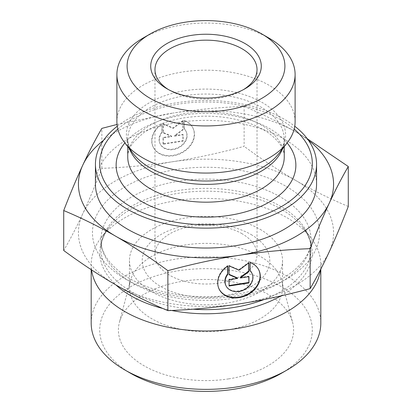 <?xml version="1.0" encoding="UTF-8"?>
<svg xmlns="http://www.w3.org/2000/svg" width="412" height="412" viewBox="0 0 412 412"><rect width="100%" height="100%" fill="white"/><g stroke="black" fill="none" stroke-linecap="round" stroke-linejoin="round"><path stroke-width="0.31" stroke-dasharray="2.06 1.54" d="M161.808 123.785A22.032 17.376 155.1 0 0 153.001 146.636A22.032 17.376 155.1 0 0 180.296 153.125A22.032 17.376 155.1 0 0 192.965 128.091A22.032 17.376 155.1 0 0 184.159 120.325L184.159 128.637A14.394 11.356 -24.9 0 1 186.039 131.304A14.394 11.356 -24.9 0 1 177.763 147.661A14.394 11.356 -24.9 0 1 159.923 143.422A14.394 11.356 -24.9 0 1 161.808 132.097L162.029 124.259L162.029 132.571A14.394 11.356 155.1 0 0 160.144 143.896A14.394 11.356 155.1 0 0 177.984 148.135A14.394 11.356 155.1 0 0 186.26 131.778A14.394 11.356 155.1 0 0 184.375 129.111L184.375 120.798A22.032 17.376 -24.9 0 1 193.187 128.565A22.032 17.376 -24.9 0 1 180.518 153.599A22.032 17.376 -24.9 0 1 153.218 147.11A22.032 17.376 -24.9 0 1 162.029 124.259M184.159 120.325L184.375 120.798M161.808 132.097L162.029 132.571M184.159 128.637L184.375 129.111M163.27 144.215L163.27 137.917L171.783 136.604L163.27 132.88L163.27 124.064L173.205 128.41L183.134 120.994L183.134 129.806L174.626 136.161L183.134 134.848L183.134 141.141L163.27 144.215L163.049 143.742L182.913 140.667L182.913 134.374L174.405 135.687L182.913 129.332L182.913 120.52L172.983 127.931L163.049 123.59L163.049 132.407L171.562 136.13L163.049 137.443L163.049 143.742M163.049 137.443L163.27 137.917M171.562 136.13L171.783 136.604M163.049 132.407L163.27 132.88M163.049 123.59L163.27 124.064M172.983 127.931L173.205 128.41M182.913 120.52L183.134 120.994M182.913 129.332L183.134 129.806M174.405 135.687L174.626 136.161M182.913 134.374L183.134 134.848M182.913 140.667L183.134 141.141M250.192 262.609L249.971 270.447A14.394 11.356 -24.9 0 1 250.192 270.674M227.841 266.064L227.625 265.591A22.032 17.376 155.1 0 0 218.813 288.446A22.032 17.376 155.1 0 0 218.927 288.683M258.885 270.138A22.032 17.376 155.1 0 0 258.782 269.896A22.032 17.376 155.1 0 0 249.971 262.135M250.192 270.921L249.971 270.447M251.856 273.11A14.394 11.356 -24.9 0 1 243.574 289.471A14.394 11.356 -24.9 0 1 225.74 285.233M227.625 266.219L227.625 265.591M248.73 276.689L248.73 276.179L240.217 277.497M248.951 276.653L248.73 276.179M248.73 262.964L248.73 262.326L238.795 269.742L228.866 265.4L229.087 274.31M248.951 262.799L248.73 262.326M239.017 270.215L238.795 269.742M229.087 265.874L228.866 265.4M229.087 274.691L228.866 274.217M237.374 277.935L228.866 279.254L229.087 285.516M229.087 279.727L228.866 279.254M229.087 286.026L228.866 285.547M117.029 124.46L172.983 113.058A127.571 73.65 0 0 0 103.53 140.332M244.125 106.373C262.387 114.036 279.748 122.621 296.202 132.123A127.571 73.65 0 0 0 172.983 113.058C195.463 109.582 219.179 107.352 244.125 106.373L244.125 146.342C219.179 153.084 195.463 158.187 172.983 161.669A127.571 73.65 180 0 1 296.202 180.729C279.748 171.227 262.387 159.763 244.125 146.342M308.47 140.332A127.571 73.65 0 0 0 296.202 132.123L307.316 138.746M348.284 206.479C330.022 198.816 312.662 190.231 296.202 180.729A127.571 73.65 180 0 1 329.224 251.871A127.571 73.65 180 0 1 239.017 303.948A127.571 73.65 180 0 1 115.798 284.888A127.571 73.65 180 0 1 82.776 213.746A127.571 73.65 180 0 1 172.983 161.669C150.498 165.145 126.788 167.375 101.841 168.353C95.157 185.637 88.801 200.768 82.776 213.746C76.756 226.729 70.4 238.981 63.716 250.501M101.841 168.353L101.841 128.384M295.105 121.617A89.105 51.443 0 0 0 206 70.174A89.105 51.443 0 0 0 116.895 121.617M117.837 129.074A106.306 61.378 180 0 1 294.163 129.074M243.528 89.589A51.026 29.458 180 0 1 242.081 90.455A51.026 29.458 180 0 1 169.919 90.455L169.919 90.455A51.026 29.458 180 0 1 168.472 89.589M169.919 90.455L166.912 88.719L169.919 90.455M242.081 233.738A51.026 29.458 0 0 0 186.471 227.352A51.026 29.458 0 0 0 154.974 254.57A51.026 29.458 0 0 0 169.919 275.401A51.026 29.458 0 0 0 225.529 281.787A51.026 29.458 0 0 0 257.026 254.57A51.026 29.458 0 0 0 242.081 233.738M269.01 38.11A89.105 51.443 0 0 0 142.99 38.11M117.255 126.232A110.56 63.829 180 0 1 294.745 126.232M316.56 184.2A110.56 63.829 0 0 0 206 120.371A110.56 63.829 0 0 0 95.44 184.2M91.541 269.896A114.814 66.286 180 0 1 91.186 264.695A114.814 66.286 180 0 1 101.192 237.631A114.814 66.286 180 0 1 206 198.409A114.814 66.286 180 0 1 310.808 237.631A114.814 66.286 180 0 1 320.814 264.695A114.814 66.286 180 0 1 320.479 269.752M91.186 323.08A114.814 66.286 180 0 1 162.065 261.841A114.814 66.286 180 0 1 287.185 276.21A114.814 66.286 180 0 1 320.814 323.08M281.169 373.421A106.306 61.378 0 0 0 281.169 286.623A106.306 61.378 0 0 0 130.831 286.623A106.306 61.378 0 0 0 130.831 373.421M228.67 378.875A87.596 50.573 0 0 0 292.602 322.421A87.596 50.573 0 0 0 206 279.449A87.596 50.573 0 0 0 119.398 322.421A87.596 50.573 0 0 0 228.67 378.875M225.812 330.239A76.539 44.192 180 0 1 129.461 287.555A76.539 44.192 180 0 1 130.326 280.912A76.539 44.192 180 0 1 182.119 245.567A76.539 44.192 180 0 1 260.121 256.305A76.539 44.192 180 0 1 281.674 280.912A76.539 44.192 180 0 1 282.539 287.555A76.539 44.192 180 0 1 225.812 330.239M260.121 229.335A76.539 44.192 180 0 1 282.539 260.585A76.539 44.192 180 0 1 206 304.777A76.539 44.192 180 0 1 129.461 260.585A76.539 44.192 180 0 1 176.707 219.756A76.539 44.192 180 0 1 260.121 229.335M251.104 234.546A63.783 36.828 180 0 1 222.511 296.156A63.783 36.828 180 0 1 144.391 251.052A63.783 36.828 180 0 1 251.104 234.546M282.369 149.041A78.244 45.171 0 0 0 284.244 139.215A78.244 45.171 0 0 0 206 94.044A78.244 45.171 0 0 0 127.756 139.215A78.244 45.171 0 0 0 129.631 149.041M127.756 146.62L127.756 139.215C127.658 143.85 129.512 148.717 133.328 153.81A79.609 45.964 180 0 1 206 89.085A79.609 45.964 180 0 1 278.672 153.81C282.488 148.717 284.342 143.85 284.244 139.215L284.244 146.62M127.756 157.003A78.244 45.171 180 0 1 206 111.832A78.244 45.171 180 0 1 284.244 157.003C284.568 149.458 279.666 141.692 269.525 133.694C264.123 129.708 257.521 126.283 249.734 123.415C229.124 116.194 207.015 114.376 183.402 117.966C166.386 120.922 152.713 126.185 142.382 133.761L133.251 142.5C129.492 147.563 127.658 152.394 127.756 157.003M287.113 142.918A89.868 51.886 0 0 0 206 113.372A89.868 51.886 0 0 0 124.888 142.918M280.943 295.893A106.172 61.295 0 0 0 302.918 227.45A106.172 61.295 0 0 0 281.072 209.131A106.172 61.295 0 0 0 109.082 227.45A106.172 61.295 0 0 0 116.04 285.027M162.822 308.475A106.172 61.295 0 0 0 171.644 310.473M193.073 309.18A105.029 60.641 180 0 1 100.971 249.002A105.029 60.641 180 0 1 165.804 192.981A105.029 60.641 180 0 1 280.268 206.124A105.029 60.641 180 0 1 311.029 249.002A105.029 60.641 180 0 1 264.221 299.473M280.268 196.874A105.029 60.641 0 0 0 165.804 183.731A105.029 60.641 0 0 0 100.971 239.753A105.029 60.641 0 0 0 206 300.394A105.029 60.641 0 0 0 311.029 239.753A105.029 60.641 0 0 0 280.268 196.874M286.283 186.456A113.537 65.549 180 0 1 235.386 296.125A113.537 65.549 180 0 1 96.331 215.842A113.537 65.549 180 0 1 286.283 186.456M153.001 146.636L153.218 147.11M192.965 128.091L193.187 128.565M159.923 143.422L160.144 143.896M186.039 131.304L186.26 131.778M258.999 270.37L258.782 269.896M219.035 288.92L218.813 288.446M242.081 90.455L245.088 88.719M257.026 254.57L257.026 69.623M154.974 254.57L154.974 69.623M101.192 237.631L109.077 227.45C103.603 234.675 100.899 241.859 100.971 249.002L100.971 239.753C100.791 251.68 108.088 263.16 122.853 274.186C137.248 284.29 155.772 291.14 178.417 294.74C207.463 298.86 234.902 296.692 260.734 288.235C293.071 277.534 311.719 257.083 311.029 239.753L311.029 249.002C311.101 241.859 308.397 234.675 302.918 227.45L310.808 237.631M320.814 269.103L320.814 264.695M91.186 269.659L91.186 264.695M130.326 280.912L119.398 322.421M281.674 280.912L292.602 322.421M129.461 260.585L129.461 287.555M282.539 260.585L282.539 287.555"/><path stroke-width="0.62" d="M250.192 262.609A22.032 17.376 -24.9 0 1 258.999 270.37A22.032 17.376 -24.9 0 1 246.33 295.404A22.032 17.376 -24.9 0 1 219.035 288.92A22.032 17.376 -24.9 0 1 227.841 266.064L227.841 274.377A14.394 11.356 155.1 0 0 225.961 285.707A14.394 11.356 155.1 0 0 243.796 289.945A14.394 11.356 155.1 0 0 252.077 273.583A14.394 11.356 155.1 0 0 250.192 270.921L250.192 262.609M218.927 288.683A22.032 17.376 155.1 0 0 246.113 294.93A22.032 17.376 155.1 0 0 258.885 270.138M250.192 270.674A14.394 11.356 -24.9 0 1 251.856 273.11L252.077 273.583M225.961 285.707L225.74 285.233A14.394 11.356 -24.9 0 1 227.625 273.903L227.625 266.219M227.841 274.377L227.625 273.903M248.951 282.951L229.087 286.026L229.087 279.727L237.595 278.409L229.087 274.691L229.087 265.874L239.017 270.215L248.951 262.799L248.951 271.616L240.438 277.971L248.951 276.653L248.951 282.951L248.73 276.689M240.438 277.971L240.217 277.497L248.73 271.142L248.73 262.964M248.951 271.616L248.73 271.142M229.087 274.31L237.374 277.935L237.595 278.409M229.087 285.516L248.73 282.478M63.716 210.532C70.4 193.249 76.756 178.118 82.776 165.14A127.571 73.65 0 0 0 115.798 236.282C99.338 226.78 81.978 218.195 63.716 210.532L63.716 250.501C81.978 263.922 99.338 275.386 115.798 284.888C132.252 294.389 149.613 302.974 167.875 310.638L167.875 270.663C149.613 257.243 132.252 245.784 115.798 236.282A127.571 73.65 0 0 0 239.017 255.342A127.571 73.65 0 0 0 329.224 203.265A127.571 73.65 0 0 0 308.47 140.332M103.53 140.332A127.571 73.65 0 0 0 82.776 165.14C88.801 152.157 95.157 139.905 101.841 128.384L117.029 124.46M307.316 138.746L348.284 166.505C341.599 178.03 335.244 190.282 329.224 203.265C323.199 216.243 316.843 231.374 310.159 248.652C285.212 249.636 261.502 251.866 239.017 255.342C216.537 258.818 192.821 263.927 167.875 270.663M167.875 310.638C192.821 309.659 216.537 307.429 239.017 303.948C261.502 300.472 285.212 295.363 310.159 288.627C316.843 277.101 323.199 264.849 329.224 251.871C335.244 238.888 341.599 223.762 348.284 206.479L348.284 166.505M310.159 288.627L310.159 248.652M150.21 33.944L142.99 38.11A89.105 51.443 0 0 0 116.895 74.484L116.895 121.617A89.105 51.443 0 0 0 124.656 142.619A89.105 51.443 0 0 0 229.062 171.31A89.105 51.443 0 0 0 287.344 142.619A89.105 51.443 0 0 0 295.105 121.617L295.105 74.484A89.105 51.443 0 0 0 269.01 38.11L261.79 33.944A78.903 45.552 180 0 1 261.79 98.365A78.903 45.552 180 0 1 150.21 98.365A78.903 45.552 180 0 1 150.21 33.944A78.903 45.552 180 0 1 261.79 33.944M294.163 129.074A106.306 61.378 180 0 1 233.516 222.655A106.306 61.378 180 0 1 119.47 199.022A106.306 61.378 180 0 1 117.837 129.074M168.472 89.589A51.026 29.458 180 0 1 154.974 69.623A51.026 29.458 180 0 1 206 40.165A51.026 29.458 180 0 1 257.026 69.623A51.026 29.458 180 0 1 243.528 89.589M166.912 88.719A55.28 31.915 0 0 0 245.088 88.719A55.28 31.915 0 0 0 245.088 43.584A55.28 31.915 0 0 0 166.912 43.584A55.28 31.915 0 0 0 166.912 88.719L166.912 88.719M116.895 74.484A89.105 51.443 0 0 0 142.99 110.864A89.105 51.443 0 0 0 229.062 124.177A89.105 51.443 0 0 0 295.105 74.484M294.745 126.232A110.56 63.829 180 0 1 316.56 164.3A110.56 63.829 180 0 1 234.613 225.956A110.56 63.829 180 0 1 95.44 164.3A110.56 63.829 180 0 1 117.255 126.232M95.44 164.3L95.44 184.2A110.56 63.829 0 0 0 127.823 229.335A110.56 63.829 0 0 0 234.613 245.856A110.56 63.829 0 0 0 316.56 184.2L316.56 164.3M320.479 269.752A114.814 66.286 180 0 1 235.715 328.719A114.814 66.286 180 0 1 91.541 269.896M320.814 269.103L320.814 323.08A114.814 66.286 180 0 1 287.185 369.95A114.814 66.286 180 0 1 235.715 387.105A114.814 66.286 180 0 1 124.815 369.95A114.814 66.286 180 0 1 91.186 323.08L91.186 269.659M124.815 369.95L130.831 373.421A106.306 61.378 0 0 0 281.169 373.421L287.185 369.95M129.631 149.041A78.244 45.171 0 0 0 226.25 182.846A78.244 45.171 0 0 0 282.369 149.041M287.344 142.619L278.672 153.81A79.609 45.964 180 0 1 226.605 179.441A79.609 45.964 180 0 1 133.328 153.81L124.656 142.619M284.244 146.62L284.244 157.003A78.244 45.171 180 0 1 226.25 200.639A78.244 45.171 180 0 1 127.756 157.003L127.756 146.62M124.888 142.918A89.868 51.886 0 0 0 136.908 198.43A89.868 51.886 0 0 0 229.257 215.373A89.868 51.886 0 0 0 287.113 142.918M116.04 285.027A106.172 61.295 0 0 0 162.822 308.475M171.644 310.473A106.172 61.295 0 0 0 233.48 311.683A106.172 61.295 0 0 0 280.943 295.893M264.221 299.473A105.029 60.641 180 0 1 193.073 309.18"/></g></svg>
